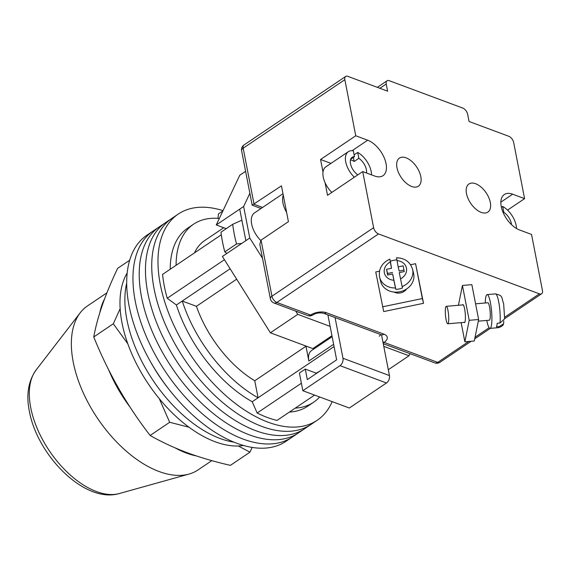 <?xml version="1.0" encoding="UTF-8"?>
<svg xmlns="http://www.w3.org/2000/svg" width="571" height="571" viewBox="0 0 571 571"><rect width="100%" height="100%" fill="white"/><g stroke="black" fill="none" stroke-linecap="round" stroke-linejoin="round"><path stroke-width="0.86" d="M332.165 401.634A124.321 68.499 -124 0 1 317.226 420.256L310.967 424.474A124.321 68.499 -124 0 1 261.896 426.423A124.321 68.499 -124 0 1 165.326 324.414A124.321 68.499 -124 0 1 171.992 218.293L165.733 222.512A124.321 68.499 -124 0 0 159.066 328.632A124.321 68.499 -124 0 0 255.644 430.641A124.321 68.499 -124 0 0 304.714 428.685A124.321 68.499 -124 0 1 255.644 430.641A124.321 68.499 -124 0 1 159.066 328.632A124.321 68.499 -124 0 1 165.733 222.512L159.48 226.73A124.321 68.499 -124 0 0 152.807 332.85A124.321 68.499 -124 0 0 249.384 434.859A124.321 68.499 -124 0 0 298.455 432.904A124.321 68.499 -124 0 1 249.384 434.859A124.321 68.499 -124 0 1 152.807 332.85A124.321 68.499 -124 0 1 159.48 226.73L153.221 230.948A124.321 68.499 -124 0 0 146.554 337.068A124.321 68.499 -124 0 0 243.132 439.078A124.321 68.499 -124 0 0 292.195 437.122A124.321 68.499 -124 0 1 243.132 439.078A124.321 68.499 -124 0 1 146.554 337.068A124.321 68.499 -124 0 1 153.221 230.948L146.968 235.166A124.321 68.499 -124 0 0 140.295 341.287A124.321 68.499 -124 0 0 236.872 443.296A124.321 68.499 -124 0 0 285.943 441.34L310.967 424.474A124.321 68.499 -124 0 1 261.896 426.423A124.321 68.499 -124 0 1 165.326 324.414A124.321 68.499 -124 0 1 171.992 218.293L178.252 214.075A124.321 68.499 -124 0 1 223.025 210.642M317.226 420.256A124.321 68.499 -124 0 1 268.156 422.212A124.321 68.499 -124 0 1 171.578 320.203A124.321 68.499 -124 0 1 178.252 214.075M332.136 336.676L311.502 350.594A18.365 10.121 56 0 0 308.854 361.015L305.985 346.233A87.591 48.257 56 0 1 305.207 345.762M222.897 210.92L218.457 213.911L217.965 218.372M224.432 259.705L167.232 298.262A118.668 65.387 -124 0 1 162.585 274.387L221.312 234.802M314.592 395.089L277.021 420.42A118.668 65.387 -124 0 1 257.157 413.026L252.204 401.741A107.369 59.156 -124 0 1 176.389 304.993L167.232 298.262M320.245 370.879L316.255 373.184M301.381 383.212L257.157 413.026M295.271 408.115A107.369 59.156 56 0 0 313.615 402.241L307.748 406.195A107.369 59.156 -124 0 1 289.404 412.069M170.229 269.241A107.369 59.156 -124 0 1 187.723 228.136L193.59 224.182A107.369 59.156 56 0 0 176.096 265.287M230.127 268.77L182.256 301.038A107.369 59.156 56 0 0 258.063 397.787L252.204 401.741M334.064 346.561L258.063 397.787L254.759 380.764A87.591 48.257 56 0 1 196.417 306.313L182.256 301.038L176.389 304.993M241.719 243.432L236.53 243.953A125.449 69.12 -124 0 1 232.704 224.296L241.883 220.206M232.704 224.296L220.977 232.204A125.449 69.12 56 0 0 224.796 251.861L236.53 243.953M224.796 251.861L226.908 253.417M313.615 402.241A107.369 59.156 56 0 0 319.674 396.981M219.321 218.486A107.369 59.156 56 0 0 193.59 224.182M223.718 227.722L204.646 240.584A87.591 48.257 56 0 0 194.483 252.889M254.759 380.764L305.985 346.233M196.417 306.313L236.672 279.176M233.882 442.125A107.369 59.156 -124 0 1 220.006 438.464A107.369 59.156 -124 0 1 126.705 283.123A107.369 59.156 -124 0 0 220.006 438.464A107.369 59.156 -124 0 0 233.882 442.125M169.087 389.508A107.369 59.156 -124 0 1 151.172 362.928M243.503 445.48A107.369 59.156 -124 0 1 215.124 441.754A107.369 59.156 -124 0 1 137.34 365.469A107.369 59.156 -124 0 1 127.212 272.952M320.895 343.171A21.191 11.677 -124 0 1 322.194 343.378M245.594 171.307L239.77 175.24L216.266 224.953L239.727 209.136L245.851 240.648L222.39 256.465L270.397 332.8L312.837 348.603L331.951 335.719M216.266 224.953L226.23 228.657M282.98 193.69L254.516 212.883A19.778 10.899 56 0 0 260.661 240.42M383.769 346.376L408.993 355.769L409.999 353.649M249.877 193.305L243.639 206.495L249.763 238.014L262.503 258.263M270.397 332.8L297.769 314.35L295.721 311.095M297.769 314.35L330.145 326.405L336.64 359.83L307.312 379.594L305.271 369.094L299.404 373.049L302.837 390.714L339.988 365.668A5.653 3.74 -69.6 0 0 342.971 358.26L389.443 375.568A5.653 3.74 110.4 0 1 386.467 382.977L339.988 365.668M327.904 314.899L330.145 326.405M245.851 240.648L249.763 238.014M239.727 209.136L243.639 206.495M388.309 369.715L408.993 355.769M335.056 317.562L342.971 358.26M381.528 334.82L389.443 375.568M302.837 390.714L349.316 408.022L386.467 382.977M316.62 373.32L305.271 369.094M283.266 195.146A19.778 10.899 56 0 0 286.606 212.362M501.409 207.302L502.694 206.431A18.086 9.964 56 0 1 516.491 228.486M511.537 224.674A11.299 6.224 56 0 0 503.836 212.305L502.694 206.431M503.836 212.305L503.208 212.726M357.81 174.883A11.299 6.224 -124 0 1 350.944 165.419A11.299 6.224 -124 0 1 352.129 157.31A11.299 6.224 -124 0 1 354.477 156.682L350.665 159.252M353.363 157.432L354.148 161.472A11.299 6.224 56 0 0 351.893 160.294A11.299 6.224 56 0 0 350.473 159.909M371.5 174.847A18.086 9.964 -124 0 0 357.703 152.443L354.12 154.855M357.703 152.443L358.845 158.31A11.299 6.224 -124 0 1 366.503 172.992M354.334 177.231A18.086 9.964 -124 0 1 348.339 151.686A18.086 9.964 -124 0 1 353.335 150.815L354.477 156.682M331.844 192.384A18.086 9.964 -124 0 1 325.848 166.839L348.339 151.686M354.148 161.472L358.845 158.31M464.002 322.387A9.043 1.599 -94.9 0 0 464.423 322.636A9.043 1.599 -94.9 0 0 465.415 317.933A9.043 1.599 -94.9 0 0 464.616 308.854A9.043 1.599 -94.9 0 0 462.874 304.621A9.043 1.599 -94.9 0 0 462.503 304.935M478.626 319.503L469.205 320.31L464.865 341.801L474.287 340.994L478.626 319.503L471.853 284.651L462.431 285.457L458.427 305.285M469.205 320.31L462.431 285.457M464.865 341.801L461.14 322.636M495.45 293.887C503.351 295.864 501.053 296.556 503.651 303.729L504.643 318.832L499.989 323.022A16.952 2.998 -94.9 0 0 498.704 301.823A16.952 2.998 -94.9 0 0 495.45 293.887L487.134 294.6A16.952 2.998 85.1 0 1 490.396 302.537A16.952 2.998 85.1 0 1 491.895 319.567A16.952 2.998 85.1 0 1 490.032 328.382A16.952 2.998 85.1 0 1 486.777 320.445A16.952 2.998 85.1 0 1 486.777 320.438M478.291 321.166L489.333 320.217A8.758 1.549 -94.9 0 0 490.296 315.663A8.758 1.549 -94.9 0 0 489.518 306.863A8.758 1.549 -94.9 0 0 487.834 302.766L475.579 303.815M447.957 310.424A8.758 1.549 -94.9 0 0 446.272 306.327A8.758 1.549 -94.9 0 0 445.309 310.881A8.758 1.549 -94.9 0 0 446.087 319.681A8.758 1.549 -94.9 0 0 447.771 323.778A8.758 1.549 -94.9 0 0 448.735 319.225A8.758 1.549 -94.9 0 0 447.957 310.424M485.279 302.98A16.952 2.998 85.1 0 1 487.134 294.6M499.989 323.022L497.22 323.257A16.952 2.998 85.1 0 1 496.492 326.84L499.261 326.605L503.551 323.828L503.815 321.023M382.52 306.827L422.347 298.547L415.574 263.695L423.525 303.301L383.698 311.573L375.747 271.967L379.479 271.196M422.347 298.547L423.525 303.301M406.652 288.955A9.043 7.78 166.1 0 1 394.04 292.066M410.585 264.73L415.574 263.695M396.674 258.513L398.158 266.885L403.133 265.85L404.247 271.582L399.272 272.617L402.127 286.585A16.952 14.589 -13.9 0 0 412.676 269.79A16.952 14.589 -13.9 0 0 412.54 269.177C410.106 261.803 404.746 257.999 396.46 257.771M412.54 269.177L413.575 273.373A16.952 14.589 166.1 0 1 413.711 273.98A16.952 14.589 166.1 0 1 400.257 291.674A16.952 14.589 166.1 0 1 380.657 281.489L379.622 277.299A16.952 14.589 -13.9 0 0 395.489 287.962L393.847 280.24A11.299 9.728 166.1 0 1 384.333 272.745A11.299 9.728 166.1 0 1 390.307 262.025L391.52 268.27L386.538 269.305L387.652 275.029L392.634 273.994L393.847 280.24M392.634 273.994L395.839 289.361A16.952 14.589 166.1 0 0 402.476 287.977L402.127 286.585M395.839 289.361L395.489 287.962M396.802 259.919A16.952 14.589 166.1 0 0 390.378 261.29L390.036 259.891L390.307 262.025M390.378 261.29L391.52 268.27M379.487 276.685A16.952 14.589 -13.9 0 0 379.622 277.299C378.359 269.048 381.756 263.003 389.815 259.148L390.036 259.891M392.555 272.46L387.573 273.495L386.538 269.305M387.573 273.495L387.866 274.986M403.954 270.09L399.193 271.082L398.158 266.885M481.196 212.376A16.952 9.343 -124 0 1 468.02 198.465A16.952 9.343 -124 0 1 468.934 183.99A16.952 9.343 -124 0 1 475.622 183.726A16.952 9.343 -124 0 1 488.79 197.637A16.952 9.343 -124 0 1 487.884 212.105A16.952 9.343 -124 0 1 481.196 212.376M406.109 157.839A16.952 9.343 56 0 0 399.415 158.11A16.952 9.343 56 0 0 398.508 172.578A16.952 9.343 56 0 0 411.677 186.489A16.952 9.343 56 0 0 418.365 186.225A16.952 9.343 56 0 0 419.278 171.75A16.952 9.343 56 0 0 406.109 157.839M325.077 182.713L327.518 195.303L362.713 171.578L373.62 227.679A5.653 3.112 56 0 0 378.523 233.939L539.402 293.844A5.653 3.112 56 0 0 541.636 293.758A5.653 3.112 56 0 0 542.45 290.546L531.544 234.445L519.624 230.006A21.191 11.677 56 0 1 503.165 212.619A21.191 11.677 56 0 1 504.3 194.533A21.191 11.677 56 0 1 512.665 194.197L524.585 198.637L513.679 142.536A5.653 3.112 56 0 0 508.775 136.283L469.055 121.487L467.663 114.328A5.653 3.112 56 0 0 462.76 108.069L389.272 80.704A5.653 3.112 56 0 0 387.038 80.796A5.653 3.112 56 0 0 386.224 84.001L387.616 91.167L347.896 76.371A5.653 3.112 56 0 0 345.662 76.464A5.653 3.112 56 0 0 344.848 79.669L355.754 135.77L320.559 159.495L323.008 172.078M261.047 240.113L271.946 296.213A5.653 2.876 169 0 0 270.376 298.776L259.805 244.388L261.047 240.113L288.419 221.662L281.453 185.853L252.175 205.139L241.604 150.758A5.653 2.876 169 0 1 243.175 148.203L254.081 204.304L262.56 207.459M507.548 210.121L524.585 198.637M362.713 171.578L374.633 176.018A21.191 11.677 56 0 0 382.998 175.682A21.191 11.677 56 0 0 384.133 157.596A21.191 11.677 56 0 0 367.674 140.209L355.754 135.77M330.987 163.377L320.559 159.495M238.321 445.98L249.955 452.175L252.168 447.421M249.955 452.175L230.406 465.358C214.932 461.825 200.45 457.585 186.967 452.632C173.655 447.614 161.379 441.89 150.13 435.466C126.983 405.567 108.19 372.727 93.751 336.961C97.363 317.026 105.328 294.158 117.647 268.349L129.696 260.226M120.153 308.647L113.308 323.786L127.825 343.821M159.28 398.672L169.68 422.283L188.951 427.201M93.751 336.961L113.308 323.786M150.13 435.466L169.68 422.283M106.913 292.83L87.47 305.935A98.89 54.488 56 0 0 80.233 312.765A98.89 54.488 56 0 0 73.224 362.057A98.89 54.488 56 0 0 188.98 474.087A98.89 54.488 56 0 0 198.016 469.94L211.827 460.633M104.45 299.197A98.89 54.488 56 0 0 99.854 312.594M108.633 369.78A98.89 54.488 56 0 0 130.252 407.416M175.147 447.892A98.89 54.488 56 0 0 196.353 455.929M333.621 344.32L308.854 361.015M490.032 328.382L498.347 327.668A16.952 2.998 -94.9 0 0 499.261 326.605M396.945 260.64A11.299 9.728 166.1 0 1 406.459 268.142A11.299 9.728 166.1 0 1 400.485 278.862M344.848 79.669L243.175 148.203A5.653 3.112 -124 0 1 243.988 144.991A5.653 5.653 0 0 0 241.604 150.758M378.523 233.939L276.849 302.466A5.653 3.112 -124 0 1 271.946 296.213L373.62 227.679M270.376 298.776A5.653 5.653 0 0 0 273.952 302.987A5.653 3.74 110.4 0 0 276.849 302.466L310.617 315.042A11.299 5.753 -11 0 1 326.384 312.73L383.983 334.178A11.299 5.753 -11 0 1 384.105 342.407L437.736 362.378L468.755 341.472M475.051 337.225L489.111 327.747M504.735 317.212L539.402 293.844M386.224 84.001L379.879 88.284M379.208 336.155A5.653 2.876 169 0 0 380.671 334.542M439.963 362.285A5.653 3.112 -124 0 1 437.736 362.378A5.653 3.74 -69.6 0 1 434.831 362.899A5.653 5.653 0 0 0 439.963 362.285L471.154 341.265M383.098 342.914A5.653 3.74 -69.6 0 0 384.105 342.407A5.653 3.112 56 0 1 382.87 341.743M326.384 312.73A5.653 3.74 -69.6 0 1 323.479 313.251L381.085 334.699A5.653 3.74 -69.6 0 0 383.983 334.178M310.617 315.042A5.653 3.74 110.4 0 1 307.712 315.563A5.653 5.653 0 0 0 312.844 314.956A5.653 3.112 -124 0 1 310.617 315.042M500.853 202.163L512.665 194.197M352.121 150.687L367.674 140.209M119.389 493.522C84.715 503.915 37.393 455.48 29.371 411.348C26.03 394.896 28.279 381.107 36.116 369.972A75.736 41.726 56 0 0 30.741 407.723A75.736 41.726 56 0 0 119.389 493.522L188.98 474.087M463.295 304.864L446.272 306.327M464.794 322.322L447.771 323.778M503.551 323.828C503.272 325.42 501.538 326.698 498.347 327.668M377.338 87.334L387.038 80.796M345.662 76.464L243.988 144.991M541.636 293.758L504.65 318.682M490.303 328.361L474.715 338.86M252.239 205.217L261.033 208.494M383.248 343.692L434.831 362.899M273.952 302.987L307.712 315.563M323.479 313.251C319.446 312.473 315.899 313.036 312.844 314.956M36.116 369.972L80.233 312.765"/></g></svg>
